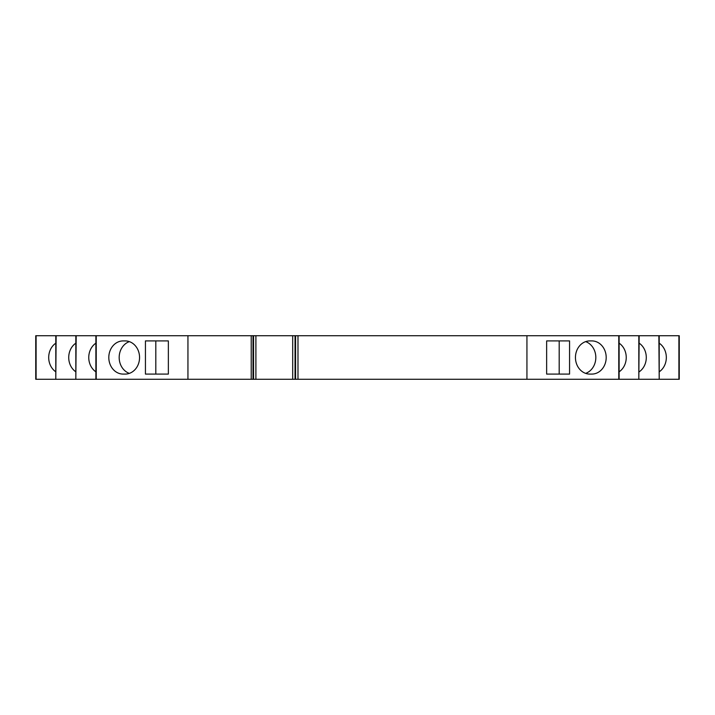 <?xml version="1.0" encoding="UTF-8"?>
<svg xmlns="http://www.w3.org/2000/svg" width="715" height="715" viewBox="0 0 715 715"><rect width="100%" height="100%" fill="white"/><g stroke="black" fill="none" stroke-linecap="round" stroke-linejoin="round"><path stroke-width="1.07" d="M55.797 335.728L55.797 379.272L35.75 379.272L35.75 335.728L251.224 335.728L251.224 379.272L187.947 379.272L187.947 335.728M55.797 343.191A16.588 14.363 -90 0 0 55.797 371.809M55.797 379.272L56.136 335.728M75.835 335.728L75.835 379.272L56.136 379.272M75.835 343.182A16.588 14.363 -90 0 0 75.835 371.818M75.835 379.272L76.183 335.728M95.882 335.728L95.882 379.272L76.183 379.272M95.882 343.173A16.588 14.363 -90 0 0 95.882 371.827M95.882 379.272L187.947 379.272M251.224 335.728L253.003 335.728L253.003 379.272L251.224 379.272M295.59 335.728L295.59 379.272L295.036 379.272L295.17 335.728L526.937 335.728L526.937 379.272L297.985 379.272L297.985 335.728M295.59 379.272L297.985 379.272M569.56 340.912L546.644 340.912L546.644 374.088L569.56 374.088L569.56 340.912M591.725 340.912L589.911 340.912A16.588 14.363 90 0 0 589.812 340.912A16.588 14.363 90 0 0 575.45 357.5A16.588 14.363 90 0 0 589.812 374.088A16.588 14.363 90 0 0 589.911 374.088L591.725 374.088A16.588 14.363 90 0 0 591.823 374.088A16.588 14.363 90 0 0 606.195 357.5A16.588 14.363 90 0 0 591.823 340.912A16.588 14.363 90 0 0 591.725 340.912M659.203 335.728L659.203 379.272L679.25 379.272L679.25 335.728L619.119 335.728L619.119 379.272L526.937 379.272M619.119 335.728L526.937 335.728M168.356 340.912L155.807 340.912L155.807 374.088L168.356 374.088L168.356 340.912L145.44 340.912L145.44 374.088L168.356 374.088M139.559 357.5A16.588 14.363 -90 0 0 125.188 340.912A16.588 14.363 -90 0 0 125.089 340.912L123.275 340.912A16.588 14.363 -90 0 0 123.168 340.912A16.588 14.363 -90 0 0 108.805 357.5A16.588 14.363 -90 0 0 123.168 374.088A16.588 14.363 -90 0 0 123.275 374.088L125.089 374.088A16.588 14.363 -90 0 0 125.188 374.088A16.588 14.363 -90 0 0 139.559 357.5M619.119 379.272L638.817 379.272L638.817 335.728M619.119 371.827A16.588 14.363 90 0 0 619.119 343.173M639.165 335.728L638.817 379.272M659.203 379.272L658.864 335.728M129.361 341.627A16.588 14.363 -90 0 0 119.173 357.5A16.588 14.363 -90 0 0 129.361 373.373M546.644 374.088L559.193 374.088L559.193 340.912L546.644 340.912M585.639 373.373A16.588 14.363 90 0 0 595.827 357.5A16.588 14.363 90 0 0 585.639 341.627M639.165 379.272L658.864 379.272M639.165 371.827A16.588 14.363 90 0 0 639.165 343.173M659.203 371.827A16.588 14.363 90 0 0 659.203 343.173M253.003 335.728L253.566 335.728L253.423 379.272L295.036 379.272L295.036 335.728L292.703 335.728L292.703 379.272M253.003 379.272L253.566 379.272L253.566 335.728L292.703 335.728M36.099 379.272L36.099 335.728M96.23 379.272L96.23 335.728M618.77 379.272L618.77 335.728M678.901 379.272L678.901 335.728M255.899 335.728L255.899 379.272"/></g></svg>
